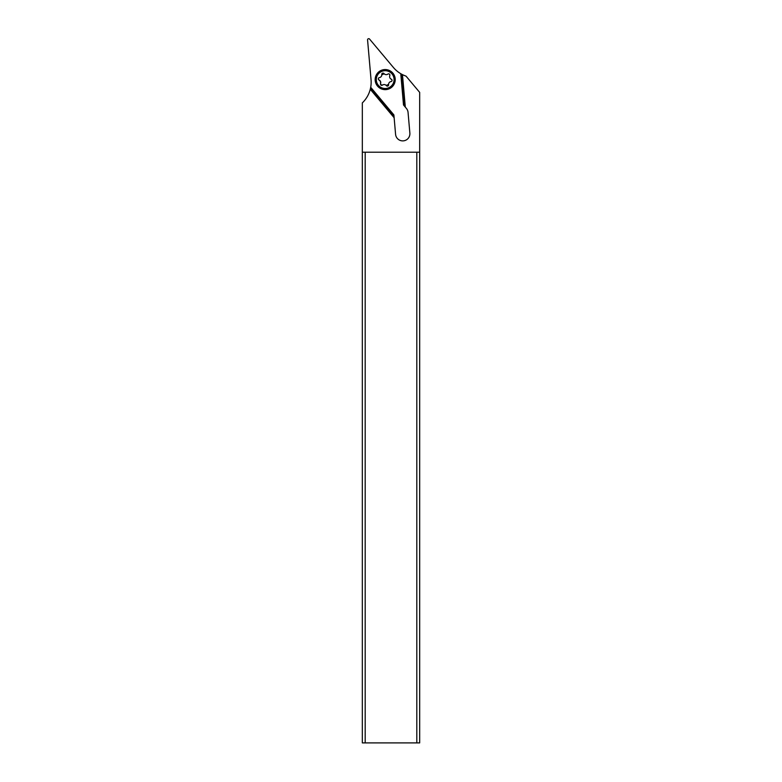 <?xml version="1.0" encoding="UTF-8"?>
<svg xmlns="http://www.w3.org/2000/svg" width="782" height="782" viewBox="0 0 782 782"><rect width="100%" height="100%" fill="white"/><g stroke="black" fill="none" stroke-linecap="round" stroke-linejoin="round"><path stroke-width="1.17" d="M400.765 73.704L401.371 74.055L404.147 105.736L403.502 104.964L400.765 73.704A28.67 28.67 0 0 1 393.375 67.448L369.593 39.1A1.144 1.144 0 0 0 367.569 39.941L371.049 79.696A28.67 28.67 0 0 1 370.697 87.291L393.884 114.925L393.972 115.922L370.56 88.014L370.697 87.291M370.56 88.014L370.267 89.285A28.67 28.67 0 0 1 362.33 102.892L362.33 742.9L365.194 742.9L365.194 152.207L362.33 152.207M365.194 152.207L419.67 152.207L419.67 742.9L365.194 742.9M416.806 152.207L416.806 742.9M403.502 104.964L405.311 107.124L402.466 74.632A28.67 28.67 0 0 0 406.044 76.137L419.67 92.374L419.67 152.207M405.311 107.124L406.415 108.434A7.165 7.165 0 0 1 408.057 112.413L409.866 133.096A7.165 7.165 0 0 1 402.73 140.887A7.165 7.165 0 0 1 395.584 134.348L394.138 117.73L370.267 89.285M394.138 117.73L393.884 114.925M402.466 74.632L401.371 74.055M375.917 83.439A10.039 10.039 0 0 0 389.025 88.874A10.039 10.039 0 0 0 394.46 75.766A10.039 10.039 0 0 0 381.342 70.331A10.039 10.039 0 0 0 375.917 83.439M376.973 83.009A8.885 8.885 0 0 0 388.586 87.819A8.885 8.885 0 0 0 393.395 76.206A8.885 8.885 0 0 0 381.782 71.387A8.885 8.885 0 0 0 376.973 83.009M389.807 75.531L389.798 74.613A1.241 1.241 0 0 1 389.807 75.531A2.893 2.893 0 0 0 391.332 79.217A1.241 1.241 0 0 1 391.02 81.572A2.893 2.893 0 0 0 388.595 84.73A1.241 1.241 0 0 1 386.396 85.639A2.893 2.893 0 0 0 382.447 85.121A1.241 1.241 0 0 1 380.56 83.674A2.893 2.893 0 0 0 379.035 79.989A1.241 1.241 0 0 1 379.348 77.633A2.893 2.893 0 0 0 381.772 74.476A1.241 1.241 0 0 1 383.972 73.567A2.893 2.893 0 0 0 387.921 74.085A1.241 1.241 0 0 1 389.798 74.613L389.426 74.114M383.972 73.567L382.535 73.195L381.772 74.476L382.535 73.195M378.38 78.415L378.39 79.334L380.531 81.533L380.57 84.593L382.447 85.121M378.39 79.334L379.035 79.989L378.39 79.334M386.396 85.639L387.843 86.01L388.595 84.73L387.843 86.01M391.987 80.781L392.065 80.204M392.056 80.175L391.332 79.217M388.576 84.407L386.181 85.404M384.187 73.801L381.792 74.798"/></g></svg>
